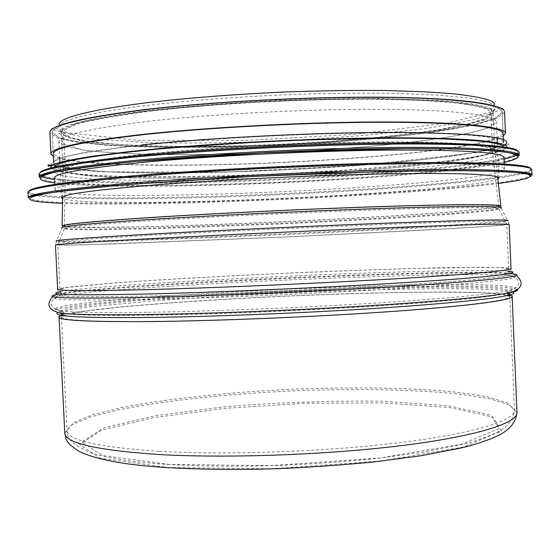 <?xml version="1.0" encoding="UTF-8"?>
<svg xmlns="http://www.w3.org/2000/svg" width="560" height="560" viewBox="0 0 560 560"><rect width="100%" height="100%" fill="white"/><g stroke="black" fill="none" stroke-linecap="round" stroke-linejoin="round"><path stroke-width="0.42" stroke-dasharray="2.8 2.1" d="M503.069 133.504L496.335 138.46L477.316 143.514C459.48 146.832 437.766 149.947 412.181 152.852C371.217 157.045 326.837 160.286 279.048 162.575C216.384 165.312 154.756 165.893 109.039 163.793L79.87 161.56L60.466 158.256L53.319 153.923L52.262 132.657C51.751 125.538 81.984 118.048 142.975 110.194C210.735 101.976 311.234 96.726 386.141 97.615C461.258 98.49 502.327 104.804 502.187 112.224L495.495 118.132L476.504 124.04C458.682 127.869 436.982 131.418 411.397 134.68C370.44 139.349 326.06 142.842 278.257 145.152C215.572 147.868 153.902 148.001 108.129 145.047L78.911 142.093L59.465 137.935L52.262 132.657C51.751 125.538 81.984 118.048 142.975 110.194C210.735 101.976 311.234 96.726 386.141 97.615C461.258 98.49 502.327 104.804 502.187 112.224L495.495 118.132L476.504 124.04C458.682 127.869 436.982 131.418 411.397 134.68C370.44 139.349 326.06 142.842 278.257 145.152C215.572 147.868 153.902 148.001 108.129 145.047L78.911 142.093L59.465 137.935L52.262 132.657C52.339 130.053 53.851 129.381 56.812 130.648L89.502 138.761L153.377 142.835C197.491 143.465 244.195 142.674 293.496 140.448L364.581 135.422L427.56 128.282L474.768 119.539L495.88 111.734C501.368 108.542 501.088 109.739 502.187 112.224L503.069 133.504L502.187 112.224M503.181 136.178L490.532 140.868C477.211 144.011 459.984 147.021 438.858 149.905C394.156 155.505 337.106 159.978 279.055 162.708C234.899 164.612 193.298 165.459 154.252 165.242C129.528 164.878 107.744 164.045 88.886 162.743L66.472 160.125L53.452 156.604M152.726 153.685C217.182 147.378 311.962 142.639 382.683 142.275C453.586 141.897 492.597 145.544 492.401 150.5L485.884 154.553L467.852 158.704L440.538 162.778C397.593 168.07 339.22 172.501 279.629 175.294C234.157 177.261 191.898 178.199 152.852 178.101C128.464 177.814 107.737 177.058 90.671 175.833L72.338 173.327L65.478 169.89C65.198 165.109 94.283 159.705 152.726 153.685M151.13 153.482C216.279 147.091 312.228 142.296 383.789 141.925C455.546 141.547 494.956 145.243 494.753 150.262L488.152 154.364L469.896 158.571L442.253 162.694C398.811 168.042 339.829 172.522 279.629 175.35C219.422 177.989 160.279 178.878 116.529 177.485L88.627 175.882L70.063 173.348L63.112 169.862C62.804 165.032 92.148 159.572 151.13 153.482M147.686 121.373C213.647 113.778 311.059 108.759 383.726 109.305C456.582 109.851 496.573 115.374 496.426 122.066L489.944 127.386L471.534 132.748C454.237 136.248 433.153 139.517 408.275 142.541C368.417 146.881 325.185 150.178 278.586 152.425C231.98 154.413 188.629 155.043 148.533 154.336C123.487 153.573 102.193 152.236 84.651 150.318L65.835 146.643L58.891 141.932C58.478 135.492 88.074 128.639 147.686 121.373M497.889 179.025L487.62 181.888C475.573 183.925 459.333 185.976 438.9 188.041C395.409 192.136 338.569 195.839 280.679 198.527C236.6 200.466 195.307 201.719 156.807 202.286C132.573 202.503 111.503 202.377 93.611 201.922L73.087 200.711L62.601 198.793M56.252 190.827L55.09 189.651C54.74 185.766 85.071 181.055 146.097 175.504C213.892 169.624 314.272 164.689 389.011 163.639C463.953 162.575 504.819 165.179 504.546 169.239L503.489 170.52M501.193 171.556C454.139 187.208 106.911 202.972 58.632 191.653M504.063 157.563L497.287 161.455L478.24 165.543C460.383 168.28 438.655 170.905 413.063 173.404C372.092 177.058 327.719 180.019 279.944 182.28C217.301 185.038 155.722 186.13 110.068 184.996L80.948 183.582L61.607 181.237L54.509 177.982M478.702 145.488C495.509 147.063 503.881 149.065 503.811 151.494C502.761 155.036 488.978 158.69 462.469 162.449C373.352 175.182 186.277 183.68 96.376 179.074C69.629 177.73 55.58 175.343 54.208 171.913C53.809 167.02 84.112 161.441 145.124 155.183M503.531 146.846L503.636 147.287L500.241 150.332M497.917 151.277C441.861 170.534 117.628 185.255 60.06 171.157M57.659 170.429L53.998 167.706L54.061 167.258M144.641 145.012C212.415 138.04 312.851 132.958 387.667 132.811C462.693 132.65 503.657 136.99 503.447 142.618L496.699 147.168L477.666 151.858C459.823 154.952 438.102 157.878 412.517 160.636C371.546 164.626 327.173 167.762 279.391 170.037C216.734 172.781 155.12 173.558 109.424 171.822L80.276 169.904L60.9 166.957L53.767 163.037C53.34 157.64 83.636 151.634 144.641 145.012M159.306 451.346C227.22 455.266 327.11 451.661 401.107 442.463C475.307 433.251 515.34 420.301 514.486 410.221L507.283 402.906L487.9 396.9L458.787 392.378C413.182 387.583 351.757 386.729 289.345 389.375C226.961 392.399 165.858 398.818 120.876 407.722L92.295 414.869L73.535 422.597L67.025 430.542C67.354 440.272 98.119 447.202 159.306 451.346M169.442 464.429L102.305 455.434L81.837 442.043L103.614 427.896L155.939 415.576L226.583 406.546C279.167 402.395 330.939 400.61 381.906 401.198L447.594 405.664L490.819 415.023L498.96 428.575L461.804 444.185L379.82 458.01L271.579 465.605L169.442 464.429M153.083 321.356C220.941 320.67 321.055 316.442 395.402 311.066C469.952 305.69 510.384 300.048 509.803 296.618L502.789 294.329L483.553 292.852C465.598 292.264 443.807 292.061 418.166 292.243C377.153 292.796 332.801 294.119 285.117 296.219C222.614 299.117 161.301 303.149 116.011 307.545L87.192 310.849L68.166 314.062L61.397 316.981C61.411 320.306 91.973 321.769 153.083 321.356M168.021 467.509L271.446 468.79L381.08 461.055L464.016 446.915L501.438 430.941L493.031 417.067L449.232 407.484L382.851 402.892L305.235 403.263L226.072 408.275L154.721 417.452L101.78 430.017L79.618 444.486L100.163 458.227L168.021 467.509M64.785 433.083L71.372 424.942L90.356 417.025L119.259 409.724C164.731 400.631 226.436 394.107 289.422 391.055C352.429 388.381 414.47 389.291 460.579 394.226L490.021 398.874L509.649 405.041L516.95 412.552M512.169 296.555L510.104 295.225M509.705 295.113L496.797 293.391C483.336 292.579 466.011 292.117 444.808 291.998C400.001 292.033 342.993 293.573 285.117 296.142C227.241 298.823 170.324 302.463 125.699 306.488C104.601 308.532 87.381 310.562 74.053 312.585L61.355 315.469M60.97 315.623L59.031 317.128M504.56 112.028L497.777 118.013L478.555 123.984L449.4 129.633C403.578 136.794 341.544 142.303 278.264 145.313C214.977 148.05 152.698 148.19 106.414 145.208L76.867 142.226L57.183 138.019L49.889 132.678L51.443 128.723L54.187 127.694L67.648 132.776L137.053 140.294L244.09 140.546L354.823 134.323L448.266 122.955L490.147 112.469L499.723 107.478L501.319 107.541L503.321 108.864L504.56 112.028M150.696 111.132C215.131 103.383 309.988 98.462 380.814 99.302C451.822 100.128 490.959 106.085 490.854 113.148L484.568 118.713L466.669 124.299L439.411 129.598C396.48 136.325 337.981 141.533 278.222 144.375C218.456 146.965 159.726 147.077 116.361 144.27L88.732 141.463L70.399 137.522L63.637 132.545C63.252 125.727 92.274 118.587 150.696 111.132M153.237 217.609C219.065 213.367 316.064 208.81 388.038 206.598C460.215 204.379 499.338 204.61 498.498 206.465L491.624 208.138L445.179 212.506C401.401 215.719 342.153 219.058 281.743 221.837C235.655 223.895 192.822 225.477 153.237 226.59L90.125 227.591L71.477 227.213L64.477 226.177C63.833 224.434 93.422 221.578 153.237 217.609M152.929 220.486C220.437 216.237 320.579 211.568 393.183 209.314C466.011 207.046 503.02 207.291 499.009 209.181L490.301 210.784L442.589 214.949C398.916 218.008 340.921 221.214 281.834 223.923L155.785 228.697L92.659 229.922L73.038 229.733L64.218 228.921C60.466 227.381 90.034 224.567 152.929 220.486M149.429 235.368C218.995 231.525 322.665 226.744 397.509 223.951C472.598 221.144 510.23 220.549 505.687 221.732L496.461 222.845L447.111 226.226C402.171 228.879 342.776 231.903 282.324 234.668L117.453 241.199L67.991 242.298L58.702 242.032C54.446 241.241 84.686 239.022 149.429 235.368M149.128 238.798C216.951 235.172 317.219 230.545 391.783 227.612C466.557 224.672 507.234 223.699 506.821 224.504L480.795 226.821L415.52 230.601L282.436 237.118L112.931 243.978L64.764 245.175L57.827 244.895C57.631 244.139 88.067 242.109 149.128 238.798M151.55 289.429C219.394 287.602 319.571 283.22 394.002 278.796C468.643 274.358 509.166 270.515 508.648 268.73L501.69 267.673L482.489 267.309L417.144 268.401C376.138 269.57 331.779 271.222 284.081 273.357C221.55 276.227 160.181 279.671 114.821 282.961L66.85 287.42L60.018 289.1C59.948 290.85 90.461 290.962 151.55 289.429M149.933 295.995C226.247 294.224 342.573 288.946 418.999 283.794C495.796 278.635 523.789 274.54 506.758 273.056C452.347 268.562 116.074 283.829 62.293 293.237C44.331 296.59 73.542 297.514 149.933 295.995M147.504 299.453C225.183 297.787 343.938 292.397 421.715 287.014C499.884 281.624 527.982 277.249 510.433 275.583C454.279 270.522 114.324 285.964 58.863 296.086C40.285 299.705 69.832 300.825 147.504 299.453M148.12 312.291C209.328 311.367 296.583 307.909 369.194 303.457C441.882 298.998 493.143 294.07 509.397 290.612L515.76 287.588L503.447 285.586L476.035 284.606C451.668 284.438 423.171 284.711 390.537 285.418L284.795 289.184L179.151 295.022C146.587 297.269 118.181 299.579 93.933 301.959L66.717 305.417L54.642 308.525L61.25 310.961C73.843 312.466 102.795 312.914 148.12 312.291M150.85 315.196C210.994 314.377 296.492 311.017 367.724 306.593C439.026 302.162 489.503 297.185 505.673 293.636L512.127 290.5L500.185 288.386L473.333 287.294L435.211 287.175C391.188 287.637 338.849 289.191 284.907 291.564C230.965 294.091 178.703 297.283 134.827 300.811L96.873 304.388L70.224 307.909L58.527 311.101L65.233 313.635C77.77 315.217 106.309 315.735 150.85 315.196M512.743 291.83L501.396 290.059L479.689 289.016L449.75 288.666C404.089 288.743 344.995 290.374 284.97 293.048C239.288 295.176 196.469 297.703 156.513 300.636L90.699 306.684L69.167 309.687L58.03 312.48M517.272 289.394L506.345 287.392L482.048 286.3C460.362 285.999 434.784 286.104 405.3 286.608C358.512 287.651 309.225 289.436 257.446 291.97L160.986 297.794C131.88 299.971 106.799 302.197 85.757 304.458L62.615 307.734L53.116 310.681L60.109 313.026M508.158 271.215C453.628 267.022 114.653 282.415 60.725 291.536C58.107 291.165 57.085 290.395 57.652 289.226L64.575 287.525L113.106 283.017C158.963 279.692 220.941 276.213 284.081 273.315C347.214 270.48 409.255 268.324 455.224 267.477L503.965 267.575L511.014 268.639C511.686 269.752 510.734 270.613 508.158 271.215L511.84 273.742C455.56 268.989 112.91 284.55 57.288 294.385L52.871 296.52M509.194 224.385L502.215 225.309L453.579 228.522L282.436 237.132L81.907 244.937L55.454 244.993L56.511 241.129L65.898 241.451L115.864 240.401C161.315 239.001 221.284 236.621 282.289 233.87C343.287 231.084 403.228 228.011 448.616 225.295L498.477 221.809L507.787 220.64L509.194 224.385M500.836 206.087L501.102 208.082L492.31 209.741L444.094 214.018C399.98 217.147 341.432 220.402 281.799 223.139L154.546 227.927L90.776 229.11L70.938 228.879L62.034 228.018L56.511 241.129M500.85 206.185L493.885 207.886L446.887 212.317C402.605 215.572 342.748 218.946 281.736 221.753C220.717 224.49 160.804 226.548 116.41 227.325L69.209 227.164L62.111 226.107L62.034 228.018M149.1 110.943C214.228 103.089 310.254 98.105 381.92 98.952C453.789 99.792 493.325 105.819 493.206 112.952L486.843 118.594L468.72 124.243L441.133 129.605C397.705 136.409 338.597 141.666 278.229 144.543C232.169 146.489 189.336 147.014 149.744 146.104C125.006 145.208 103.992 143.703 86.688 141.596L68.124 137.613L61.271 132.573C60.865 125.685 90.139 118.475 149.1 110.943M147.175 110.705L253.953 101.696L367.962 98.441L454.517 101.717L493.864 109.802L485.779 119.98L441.203 129.934L373.38 138.208L293.874 143.969L212.45 146.699L138.572 145.999L83.013 141.575L58.632 133.434L78.183 122.409L147.175 110.705M498.379 183.505C401.002 196.098 160.636 207.018 62.524 203.301M532 174.965L524.167 178.43L502.39 182.196L469.693 186.018C418.537 191.072 350.175 195.608 280.693 198.835C227.71 201.166 178.241 202.615 132.286 203.189C103.46 203.357 78.834 203.077 58.408 202.356L36.379 200.578L28.259 197.834M524.531 172.312L531.79 169.736C531.776 170.674 530.096 171.661 526.736 172.69M524.069 173.439C490.735 181.454 383.922 189.959 280.504 194.663C177.086 199.353 69.944 200.564 36.022 195.601M33.299 195.097C29.862 194.376 28.098 193.543 28 192.612L35.455 194.523M530.789 168.609C531.146 169.764 528.983 170.982 524.314 172.277M521.29 173.054C448.105 189.455 113.127 204.666 38.752 194.964M35.672 194.467C30.905 193.606 28.644 192.577 28.896 191.401M504.266 162.484C426.573 179.529 133.672 192.829 54.754 182.896M519.225 155.568L511.889 159.81L491.337 164.241L460.348 168.602C411.761 174.272 346.437 179.06 279.937 182.175C229.222 184.38 181.93 185.514 138.068 185.577C110.6 185.381 87.171 184.681 67.781 183.47L46.921 180.922L39.228 177.366M517.293 153.706L519.106 152.67L518.175 154.189M504.126 159.061C424.816 176.659 135.156 189.812 54.586 179.48M40.145 175.896L39.081 174.468L40.985 175.336M518.028 151.221C518.595 155.176 503.559 159.271 472.913 163.506L472.913 163.506C377.426 176.806 182.364 185.668 86.065 181.076L86.065 181.076C64.001 180.026 49.567 178.29 42.77 175.868M42.462 175.742L40.299 174.391L40.026 172.928M506.569 148.085L496.839 152.46L475.692 156.926C456.841 159.866 434.441 162.645 408.499 165.249C367.227 169.029 322.945 172.011 275.639 174.202C228.354 176.19 184.373 177.1 143.696 176.932C118.223 176.582 96.446 175.742 78.379 174.412L58.674 171.717L50.729 168.084M504.707 144.872L486.402 150.584L452.753 156.184L408.016 161.315C341.243 167.636 259.931 171.864 187.628 172.9L137.081 172.858L94.724 171.402L64.512 168.448L50.813 164.017L57.841 158.27L88.424 151.634L142.366 144.83M509.719 295.253L514.486 410.221C513.562 419.419 507.822 426.769 497.259 432.278C485.751 437.724 472.99 442.015 458.969 445.144L420.938 452.536L374.752 458.675C339.297 462.091 306.411 464.38 276.101 465.542C235.739 466.704 199.024 466.298 165.942 464.331C133.063 462.182 108.08 458.318 90.993 452.746C74.116 445.879 66.122 438.48 67.025 430.542L61.348 315.609M492.401 150.5L490.854 113.148C491.743 109.074 493.024 106.099 494.704 104.216M65.478 169.89L63.637 132.545C62.384 128.569 60.837 125.72 58.996 123.998M65.485 169.946L64.218 228.921L57.827 244.895L60.081 291.697L60.571 292.817L62.293 293.237L58.863 296.086C52.101 299.306 49.798 302.61 51.954 306.005C53.382 308.35 56.483 310.002 61.25 310.961L65.233 313.635L61.838 314.181M492.401 150.563L499.009 209.181L506.821 224.504L508.816 271.32L508.431 272.482L506.758 273.056L510.433 275.583C517.454 278.173 520.044 281.26 518.21 284.837C516.999 287.301 514.059 289.226 509.397 290.612L505.673 293.636L509.103 293.874M511.84 273.742L516.432 275.471M60.725 291.536L57.288 294.385M501.102 208.082L507.787 220.64M63.119 169.918L62.636 196.805M494.753 150.318L497.672 177.051M494.753 150.262L493.206 112.952L495.376 106.785L493.423 104.468C493.584 103.768 479.675 99.05 460.194 97.132L438.704 95.235L398.888 93.471C368.011 92.946 334.516 93.205 298.403 94.234C243.649 96.341 189.847 100.352 145.915 105.511C108.969 110.166 83.384 114.975 69.153 119.938C62.601 122.157 59.073 124.383 58.555 126.623L61.271 132.573L63.112 169.862M147.308 110.726C187.852 106.057 237.013 102.312 287.693 100.107C322.133 98.945 352.443 98.42 378.616 98.518L433.111 100.163C448.196 101.157 460.978 102.375 471.471 103.831L485.66 106.757C490.294 108.087 492.961 109.634 493.654 111.405L491.512 117.509L493.878 123.592L485.94 128.702C475.181 131.964 460.425 135.107 441.693 138.124C401.702 143.99 348.803 148.715 293.881 151.669C238.819 154.427 183.505 155.344 138.215 154.028C116.557 153.167 98.147 151.837 82.992 150.024L61.572 143.227C64.19 141.876 62.636 131.74 60.69 131.068C61.089 129.122 63.896 127.232 69.104 125.377C82.663 120.372 108.731 115.486 147.308 110.726M498.743 178.024L498.47 171.444M498.47 171.402L497.637 151.249M497.63 151.2L497.28 142.737M497.126 138.894L496.426 122.066M61.656 197.876L61.334 191.289M61.334 191.254L60.333 171.101M60.333 171.059L59.913 162.603M59.724 158.753L58.891 141.932M521.465 173.075C447.965 189.448 113.323 204.645 38.577 194.999M504.546 169.239L504.364 164.871M55.09 189.651L54.873 185.283M515.76 154.476C508.984 157.451 494.697 160.461 472.913 163.506L462.469 162.449M42.581 175.959C49.595 178.311 64.092 180.019 86.065 181.076L96.376 179.074M503.811 151.494L503.636 147.287M54.208 171.913L53.998 167.706M142.492 150.171L283.143 140.532L421.771 137.935L494.683 142.114L507.885 145.264L508.816 145.18L509.068 144.144C509.068 143.577 507.248 144.137 503.615 145.824L476.679 152.523L365.435 165.018L225.225 172.179L102.165 171.822L52.234 165.697M53.319 153.923L52.262 132.657"/><path stroke-width="0.84" d="M53.767 163.037L53.319 153.923C52.864 148.015 83.139 141.561 144.137 134.568C211.911 127.225 312.368 122.094 387.212 122.255C462.266 122.409 503.258 127.337 503.069 133.504L503.447 142.618M53.452 156.604L50.939 153.965C50.463 147.994 80.99 141.484 142.513 134.421C210.98 126.98 312.62 121.786 388.325 121.954C464.24 122.108 505.631 127.092 505.435 133.322L503.181 136.178M62.601 198.793L61.656 197.876C61.397 194.544 91.091 190.344 150.738 185.276C216.734 179.9 314.034 175.175 386.526 173.873C459.221 172.564 499.016 174.559 498.743 178.024L497.889 179.025M503.489 170.52L501.193 171.556M58.632 191.653L56.252 190.827M54.873 185.283L54.509 177.982C54.124 173.432 84.441 168.154 145.46 162.134C213.241 155.771 313.649 150.78 388.423 150.122C463.4 149.457 504.308 152.817 504.063 157.563L504.364 164.871M145.124 155.183C197.022 150.15 268.114 145.894 332.647 144.081C397.187 142.282 450.772 142.982 478.702 145.488M54.061 167.258C55.517 162.204 85.792 156.569 144.893 150.367C211.715 143.682 310.296 138.656 384.776 138.236C459.445 137.809 501.739 141.631 503.531 146.846M500.241 150.332L497.917 151.277M60.06 171.157L57.659 170.429M157.843 454.44C96.124 450.149 65.107 443.03 64.785 433.083L59.031 317.128C59.024 320.488 89.838 321.965 151.48 321.559C220.031 320.866 321.335 316.596 396.529 311.157C471.94 305.718 512.757 300.013 512.169 296.555L516.95 412.552C517.818 422.863 477.4 436.114 402.36 445.508C327.516 454.888 226.457 458.514 157.843 454.44M510.104 295.225L509.705 295.113M61.355 315.469L60.97 315.623M50.939 153.965L49.889 132.678C49.343 125.489 79.835 117.929 141.344 109.998C209.797 101.675 311.479 96.355 387.254 97.258C463.232 98.147 504.707 104.531 504.56 112.028L505.435 133.322M58.03 312.48C55.433 313.74 57.456 314.811 64.092 315.693C76.769 317.352 105.399 317.933 149.989 317.443C210.413 316.694 296.338 313.341 367.997 308.854C439.733 304.36 490.581 299.257 506.996 295.582C513.527 294.098 515.445 292.852 512.743 291.83M59.031 317.128C58.093 316.309 59.78 315.833 64.092 315.693L60.109 313.026C72.842 314.601 101.885 315.112 147.252 314.545C208.74 313.684 296.429 310.233 369.46 305.718C442.582 301.196 494.228 296.142 510.72 292.565C516.32 291.34 518.497 290.283 517.272 289.394M57.288 294.385C38.78 297.878 68.495 298.879 146.426 297.402C224.504 295.645 343.959 290.227 422.261 284.9C500.955 279.566 529.333 275.31 511.84 273.742M60.725 291.536C42.826 294.763 72.205 295.568 148.862 293.951C225.575 292.082 342.594 286.776 419.545 281.68C496.867 276.577 525.133 272.601 508.158 271.215M149.947 289.569C218.484 287.728 319.844 283.297 395.129 278.817C470.624 274.33 511.539 270.452 511.014 268.639L509.194 224.385C509.607 223.573 468.531 224.56 392.903 227.528C317.478 230.496 216.034 235.172 147.518 238.84C85.925 242.186 55.237 244.237 55.454 244.993L57.652 289.226C57.561 290.997 88.326 291.109 149.947 289.569M56.511 241.129C52.22 240.275 82.691 237.986 147.917 234.262C218.12 230.335 322.882 225.505 398.503 222.719C474.369 219.919 512.344 219.387 507.787 220.64M62.034 228.018C58.247 226.408 88.053 223.517 151.431 219.359C219.569 215.026 320.796 210.301 394.17 208.061C467.768 205.807 505.127 206.122 501.102 208.082M62.111 226.107C61.439 224.343 91.28 221.452 151.634 217.441C218.162 213.143 316.33 208.523 389.158 206.29C462.182 204.05 501.704 204.295 500.85 206.185M62.524 203.301C7.728 201.481 16.352 193.732 128.422 184.499L223.041 178.038L276.024 175.322L329.224 173.145L425.425 170.807L463.953 170.709L494.13 171.276L515.326 172.438L527.492 174.09L531.062 176.127L526.778 178.437L515.557 180.929L498.379 183.505M127.694 183.379C203.385 177.058 317.478 171.444 402.108 169.967C486.983 168.476 532.392 170.919 532 174.965C533.113 175.609 531.433 173.502 509.796 171.976C497.609 171.22 480.802 170.786 459.368 170.66L388.591 171.409L254.135 176.365L128.338 184.485C61.691 190.673 28.336 195.125 28.259 197.834C27.622 194.04 60.767 189.217 127.694 183.379M28.259 197.834L28 192.612C27.349 188.489 60.48 183.393 127.4 177.317C203.091 170.744 317.198 165.095 401.842 163.821C486.738 162.526 532.161 165.347 531.79 169.736L532 174.965M526.736 172.69L524.069 173.439M36.022 195.601L33.299 195.097M28.896 191.401C29.652 187.257 62.678 182.203 127.988 176.253C202.685 169.729 314.902 164.136 398.986 162.834C483.301 161.525 529.648 164.269 530.789 168.609M524.314 172.277L521.29 173.054M38.752 194.964L35.672 194.467M54.754 182.896C21.882 178.955 43.596 170.163 135.646 161.532C221.256 153.363 355.712 147.623 435.736 148.631L466.543 149.324C483.784 150.087 497.203 151.109 506.8 152.383C514.22 153.783 518.021 155.33 518.224 157.038C516.537 158.795 511.882 160.615 504.266 162.484M134.932 160.405C207.144 153.524 315.203 148.099 395.507 147.434C476.042 146.755 519.519 150.451 519.225 155.568C519.064 156.219 520.912 153.888 497.7 151.207C484.575 149.947 466.025 149.107 442.036 148.701L405.867 148.54L268.625 152.411L135.583 161.525C71.512 168.35 39.396 173.635 39.228 177.366C38.668 172.508 70.567 166.859 134.932 160.405M39.228 177.366L39.081 174.468C38.514 169.442 70.413 163.639 134.771 157.059C206.983 150.045 315.049 144.606 395.36 144.046C475.902 143.472 519.393 147.371 519.106 152.67L519.225 155.568M518.175 154.189C516.138 155.778 511.455 157.402 504.126 159.061M54.586 179.48C47.131 178.486 42.315 177.289 40.145 175.896M40.026 172.928C42.014 167.951 73.78 162.316 135.317 156.023C205.947 149.128 310.982 143.759 390.53 143.087C470.288 142.401 515.536 146.069 518.028 151.221M50.729 168.084C48.895 162.848 79.527 156.877 142.625 150.192C213.57 143.066 319.893 137.858 396.48 137.823C473.312 137.767 511.476 142.345 506.569 148.085M142.366 144.83C216.118 137.2 327.908 131.908 404.922 132.44C482.335 133.644 515.599 137.788 504.707 144.872M516.95 412.552C516.019 421.869 510.146 429.352 499.338 434.98C487.522 440.58 474.362 444.99 459.858 448.217L420.77 455.784L373.387 462.014C336.959 465.465 303.555 467.733 273.182 468.825C233.352 469.882 197.12 469.413 164.479 467.418C123.634 464.8 94.927 459.319 78.351 450.975C62.692 440.027 67.165 439.509 64.785 433.083M494.704 104.216C494.207 102.739 492.38 101.423 489.223 100.261C486.227 98.798 469.203 95.102 448.105 93.387L425.32 91.819L385.196 90.517C354.935 90.265 322.721 90.706 288.554 91.854C237.034 94.059 187.019 97.944 145.831 102.851C111.195 107.247 86.52 111.825 71.82 116.571C63.924 119.049 59.647 121.527 58.996 123.998M509.719 295.253L509.103 293.874M61.348 315.609L61.838 314.181M516.432 275.471C526.54 285.019 518.028 289.919 510.72 292.565L506.996 295.582C511.301 295.33 513.023 295.652 512.169 296.555M52.871 296.52C43.673 306.943 52.591 311.052 60.109 313.026M62.636 196.805L62.118 226.009M497.672 177.051L500.836 206.087M497.28 142.737L497.126 138.894M59.913 162.603L59.724 158.753M524.531 172.312L521.465 173.075M38.577 194.999L35.455 194.523M517.293 153.706L515.76 154.476M40.985 175.336L42.581 175.959M52.234 165.697C48.643 164.479 47.341 164.535 48.321 165.844C47.845 166.691 49.917 166.11 54.544 164.108L60.907 162.141L91.938 156.233L142.492 150.171"/></g></svg>
